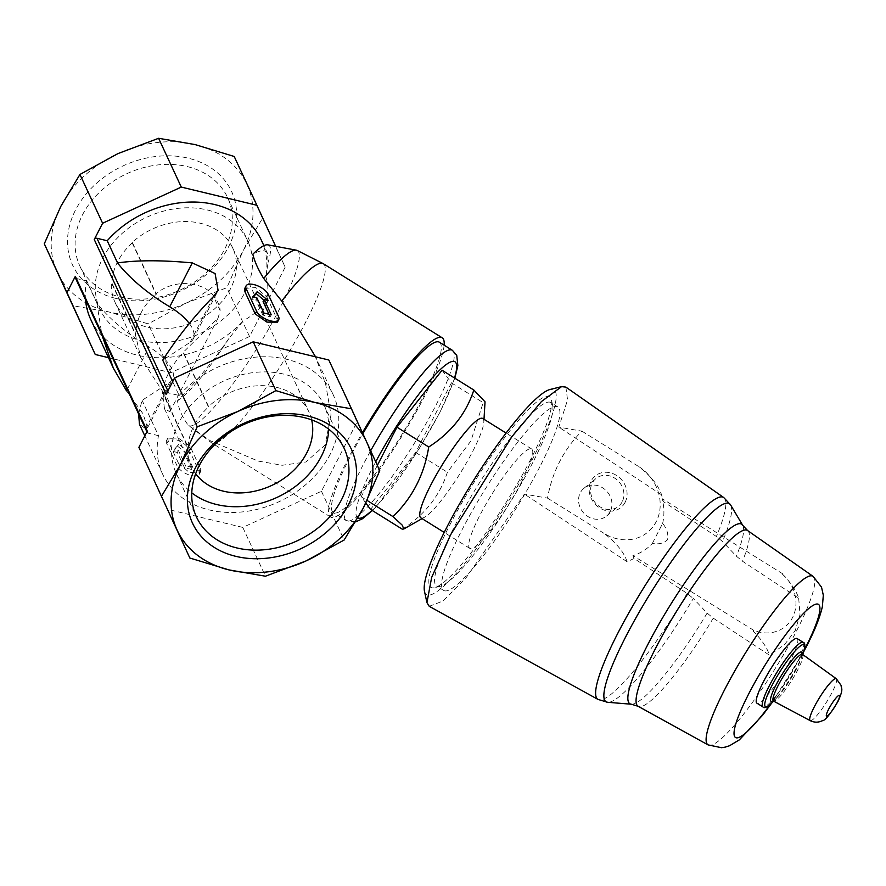 <?xml version="1.0" encoding="UTF-8"?>
<svg xmlns="http://www.w3.org/2000/svg" width="886" height="886" viewBox="0 0 886 886"><rect width="100%" height="100%" fill="white"/><g stroke="black" fill="none" stroke-linecap="round" stroke-linejoin="round"><path stroke-width="0.66" stroke-dasharray="4.43 3.32" d="M311.639 419.853A64.8 50.923 155.1 0 0 308.937 411.99A64.8 50.923 155.1 0 0 208.321 406.663L183.103 352.418L218.089 318.008L220.138 310.665L212.529 294.307C200.889 281.183 172.726 279.001 155.947 293.986L132.036 242.554A64.8 50.923 -24.9 0 1 232.653 247.881A64.8 50.923 -24.9 0 1 195.352 321.374A64.8 50.923 -24.9 0 1 115.125 302.503A64.8 50.923 -24.9 0 1 111.392 282.734L135.303 334.166L140.752 357.623L162.625 391.402L170.234 407.759L169.913 411.757L164.486 408.69L162.448 392.598L187.666 446.843A64.8 50.923 155.1 0 0 191.409 466.623A64.8 50.923 155.1 0 0 195.673 473.755M132.435 242.653L156.379 294.163C143.144 305.094 136.256 318.484 135.735 334.343L111.78 282.822A64.379 50.591 -24.9 0 1 132.435 242.653L132.036 242.554M162.814 392.609C164.22 378.843 171.109 365.442 183.457 352.429L208.719 406.763A64.379 50.591 155.1 0 0 188.065 446.943L162.814 392.609A54.345 23.645 -152.8 0 1 162.448 392.598M116.044 298.46A87.603 68.842 155.1 0 0 236.385 209.162A87.603 68.842 155.1 0 0 103.872 177.289A87.603 68.842 155.1 0 0 116.044 298.46M117.971 153.588A104.515 82.132 -24.9 0 1 195.119 144.595A104.515 82.132 -24.9 0 1 247.061 184.642A104.515 82.132 -24.9 0 1 243.373 250.262A104.515 82.132 -24.9 0 1 186.226 303.012A104.515 82.132 -24.9 0 1 109.078 312.005A104.515 82.132 -24.9 0 1 57.136 271.969A104.515 82.132 -24.9 0 1 60.824 206.349A104.515 82.132 -24.9 0 1 117.971 153.588M127.23 389.475L149.081 346.969A114.549 49.826 -152.8 0 1 96.884 303.112L101.968 335.118M126.521 390.859L143.011 413.795L147.563 427.783L145.681 428.735L139.479 424.316M138.581 413.884L142.081 400.339L169.414 382.575A41.808 18.185 -152.8 0 0 172.515 379.23A41.808 18.185 -152.8 0 0 149.081 346.969M189.294 323.479A41.808 18.185 -152.8 0 1 193.17 339.061A41.808 18.185 -152.8 0 1 190.058 342.395L162.725 360.159M96.884 303.112L86.573 280.928L76.296 278.459A2.093 1.639 -24.9 0 1 75.266 277.661M314.419 354.322L325.505 383.383L331.021 414.847L325.096 445.027L305.836 462.005L282.125 465.272L258.059 461.052L210.048 440.608L188.253 425.269C182.195 417.007 178.618 408.834 177.521 400.749C194.787 383.583 212.009 362.706 229.164 338.109L243.55 320.544A94.071 73.926 -24.9 0 1 90.771 319.525M85.499 299.69A94.071 73.926 -24.9 0 1 86.573 280.928M261.37 240.239A94.071 73.926 -24.9 0 1 265.9 277.063L268.081 262.389L267.605 253.651C265.601 249.586 260.672 249.774 252.831 254.216M166.18 394.248A2.093 1.639 -24.9 0 1 168.872 393.019L179.149 395.488L172.681 381.589M179.149 395.488A94.071 73.926 -24.9 0 1 333.291 394.968A94.071 73.926 -24.9 0 1 279.145 501.653A94.071 73.926 -24.9 0 1 162.692 474.265A94.071 73.926 -24.9 0 1 158.494 435.668L142.081 400.339M244.791 288.415L255.755 287.54L266.808 296.943L268.181 294.263M277.44 322.15L277.152 319.215L266.808 296.943M178.507 463.267L189.549 472.67L200.524 471.806L200.413 468.539L190.058 446.267L178.385 438.127L167.875 438.072L168.163 440.995L178.507 463.267L177.134 465.958L166.778 443.687A12.537 5.46 -152.8 0 1 166.579 440.586A12.537 5.46 -152.8 0 1 177.333 440.176A12.537 5.46 -152.8 0 1 188.685 448.947L199.04 471.219A12.537 5.46 -152.8 0 1 199.239 474.32A12.537 5.46 -152.8 0 1 188.485 474.73A12.537 5.46 -152.8 0 1 177.134 465.958M265.9 277.063C271.792 294.761 264.349 309.258 243.55 320.544M267.805 244.846A92.41 15.56 -58.1 0 1 268.081 262.389M297.242 250.483A102.997 17.343 -58.1 0 1 257.704 347.201A102.997 17.343 -58.1 0 1 188.286 425.291A102.997 17.343 -58.1 0 1 188.253 425.269L211.411 442.723A105.567 17.775 -58.1 0 1 210.048 440.608M229.164 338.109A92.41 15.56 -58.1 0 1 177.521 400.749M530.836 459.07A112.256 18.905 -58.1 0 1 434.483 587.706A112.256 18.905 -58.1 0 1 474.198 482.139A112.256 18.905 -58.1 0 1 551.48 399.985A112.256 18.905 -58.1 0 1 530.836 459.07M424.449 591.139A120.596 20.312 121.9 0 0 507.479 502.883A120.596 20.312 121.9 0 0 550.14 389.463M532.829 462.481A108.07 18.196 -58.1 0 1 440.054 586.333A108.07 18.196 -58.1 0 1 436.576 586.034A108.07 18.196 -58.1 0 1 478.296 484.686A108.07 18.196 -58.1 0 1 550.904 402.598A108.07 18.196 -58.1 0 1 552.698 405.6A108.07 18.196 -58.1 0 1 532.829 462.481M539.818 466.844A108.07 18.196 -58.1 0 1 443.565 590.386A108.07 18.196 -58.1 0 1 485.284 489.05A108.07 18.196 -58.1 0 1 557.892 406.962A108.07 18.196 -58.1 0 1 539.818 466.844M521.898 481.43A58.531 9.857 -58.1 0 1 469.768 548.345A58.531 9.857 -58.1 0 1 492.372 493.458A58.531 9.857 -58.1 0 1 531.689 449.003A58.531 9.857 -58.1 0 1 521.898 481.43M482.726 418.491A58.531 9.857 -58.1 0 1 483.822 422.257A58.531 9.857 -58.1 0 1 472.936 450.919A58.531 9.857 -58.1 0 1 424.671 517.147A58.531 9.857 -58.1 0 1 420.817 517.834M402.31 529.208C424.682 514.877 439.722 495.894 447.408 472.249L470.909 440.962L483.169 402.654L485.03 401.823M429.245 606.312L443.044 600.996L466.39 577.34L524.39 494.089L547.504 498.12C552.299 471.673 563.773 449.346 581.925 431.161L558.811 427.13L567.549 399.94L565.877 387.104M797.145 638.596A38.043 6.412 -58.1 0 1 790.777 659.671A38.043 6.412 -58.1 0 1 756.899 703.163M782.393 574.183L782.393 574.183A35.54 31.431 50.8 0 1 792.56 617.52A35.54 31.431 50.8 0 1 753.587 630.234L753.1 630.998C761.561 639.47 767.01 647.533 769.447 655.175L713.263 618.151L707.128 613.101L693.284 598.471A116.686 19.647 -58.1 0 1 607.663 702.299M652.428 543.284L662.628 523.438C666.848 528.543 668.509 533.948 667.612 539.652C663.614 543.428 658.553 544.635 652.428 543.284A53.88 47.656 -129.2 0 1 632.914 555.6L753.587 630.234M782.349 574.084C790.81 582.556 796.259 590.608 798.696 598.26L742.512 561.237L736.377 556.175L722.533 541.545L716.386 536.495L663.304 501.565L661.543 494.798C658.542 485.506 650.955 476.114 638.784 466.612A41.808 36.979 50.8 0 1 656.205 521.666A41.808 36.979 50.8 0 1 604.374 533.571C616.601 543.151 624.187 552.554 627.133 561.757L634.055 558.479L687.126 593.421L693.284 598.471M798.696 598.26L800.014 614.596L795.207 630.555L784.575 644.609L769.447 655.175M662.628 523.438A53.88 47.656 -129.2 0 0 662.174 498.685L782.692 573.807M662.174 498.685L663.304 501.565M632.914 555.6L634.055 558.479M547.504 498.12L604.374 533.571M581.925 431.161L638.784 466.601M625.128 502.296A20.334 17.986 50.8 0 1 592.357 500.501A20.334 17.986 50.8 0 1 606.855 472.293A20.334 17.986 50.8 0 1 625.128 502.296M661.543 494.798L558.811 427.13M627.133 561.757L524.39 494.089M610.244 511.499A17.908 15.837 50.8 0 1 606.567 516.051A17.908 15.837 50.8 0 1 582.977 512.163A17.908 15.837 50.8 0 1 583.952 488.275A17.908 15.837 50.8 0 1 605.26 489.781A17.908 15.837 50.8 0 1 610.244 511.499M622.216 501.742A17.908 15.837 50.8 0 1 618.55 506.294A17.908 15.837 50.8 0 1 594.96 502.417A17.908 15.837 50.8 0 1 595.935 478.529A17.908 15.837 50.8 0 1 617.232 480.024A17.908 15.837 50.8 0 1 622.216 501.742M365.818 503.026L361.211 496.78L377.347 465.383M361.211 496.78L367.07 500.435M442.07 370.237L451.406 382.863L415.645 452.447L370.536 509.417M415.645 452.447L447.408 472.249M451.406 382.863L483.169 402.654M323.301 263.696A105.567 17.775 -58.1 0 1 305.648 322.194A105.567 17.775 -58.1 0 1 211.621 442.867A105.567 17.775 -58.1 0 1 211.411 442.723M444.13 345.163A105.567 17.775 -58.1 0 1 424.549 396.308A105.567 17.775 -58.1 0 1 330.533 516.981A105.567 17.775 -58.1 0 1 362.418 432.667M439.445 342.251A100.339 16.9 -58.1 0 1 422.655 397.847A100.339 16.9 -58.1 0 1 333.302 512.551A100.339 16.9 -58.1 0 1 362.872 433.664M275.646 246.308L285.17 267.162L249.531 336.514L170.865 372.685L108.502 357.678M170.865 372.685L148.184 323.888L109.078 312.005L72.563 305.703M234.214 156.479L262.489 218.377L243.373 250.262L226.849 287.717L186.226 303.012L148.184 323.888M285.17 267.162L262.489 218.377M249.531 336.514L226.849 287.717M328.817 360.004L357.091 421.902L321.452 491.243L242.786 527.414L265.457 576.21M242.786 527.414L167.166 509.228M357.091 421.902L379.762 470.699M321.452 491.243L344.122 540.039M158.494 435.668L148.217 433.188A2.093 1.639 -24.9 0 1 147.253 431.083M191.73 469.469L184.432 467.708L185.506 465.626L178.418 450.387A94.071 73.926 -24.9 0 1 174.531 449.169L178.762 444.307L189.87 452.857A94.071 73.926 -24.9 0 1 185.728 452.148L184.653 454.23L191.73 469.469L192.805 467.387A94.071 73.926 -24.9 0 1 185.506 465.626M184.432 467.708L177.355 452.469L178.418 450.387M177.355 452.469L173.335 451.506L174.531 449.169M173.335 451.506L178.762 444.307M177.732 446.311L188.674 455.194L189.87 452.857M188.674 455.194L184.653 454.23M192.805 467.387L185.728 452.148M263.928 313.024L262.865 315.106A94.071 73.926 -24.9 0 1 270.164 316.867L268.934 314.231M270.164 316.867L271.238 314.785M263.076 301.628A94.071 73.926 -24.9 0 1 266.963 302.846L263.862 300.099M266.963 302.846L268.17 300.509M253.418 296.965L251.624 299.158A94.071 73.926 -24.9 0 1 255.777 299.867L256.851 297.785M251.624 299.158L252.831 296.821M262.865 315.106L255.777 299.867M212.529 294.307A54.345 23.645 -152.8 0 1 220.138 310.665M162.625 391.402A54.345 23.645 -152.8 0 1 170.234 407.759M328.739 429.189A81.423 63.991 155.1 0 0 324.01 404.991A81.423 63.991 155.1 0 0 223.206 381.279A81.423 63.991 155.1 0 0 176.336 473.622A81.423 63.991 155.1 0 0 191.786 492.849M120.197 296.976A81.423 63.991 155.1 0 0 206.726 272.39A81.423 63.991 155.1 0 0 227.547 197.456A81.423 63.991 155.1 0 0 126.742 173.745A81.423 63.991 155.1 0 0 79.873 266.088A81.423 63.991 155.1 0 0 120.197 296.976M140.376 340.401A81.423 63.991 155.1 0 0 226.916 315.804A81.423 63.991 155.1 0 0 247.726 240.87A81.423 63.991 155.1 0 0 146.921 217.17A81.423 63.991 155.1 0 0 100.052 309.513A81.423 63.991 155.1 0 0 140.376 340.401M145.681 428.735L169.414 382.575M190.058 342.395L213.781 296.234M836.284 678.72A24.697 4.164 -58.1 0 1 832.109 692.376A24.697 4.164 -58.1 0 1 810.158 720.628M802.539 654.389A27.488 4.629 -58.1 0 1 797.898 669.594A27.488 4.629 -58.1 0 1 773.456 701.059M802.251 654.267A29.039 4.895 -58.1 0 1 800.855 659.383A29.039 4.895 -58.1 0 1 796.879 668.166A29.039 4.895 -58.1 0 1 777.199 697.348A29.039 4.895 -58.1 0 1 773.212 700.859M802.904 653.89A36.492 6.147 -58.1 0 1 797.909 664.921A36.492 6.147 -58.1 0 1 773.168 701.601M803.148 642.339A38.043 6.412 -58.1 0 1 796.78 663.415A38.043 6.412 -58.1 0 1 762.901 706.906M804.111 650.224A78.411 13.201 -58.1 0 1 770.399 704.304M813.093 576.376A99.287 16.723 -58.1 0 1 796.359 631.308A99.287 16.723 -58.1 0 1 708.058 744.882M707.128 613.101A105.755 17.809 -58.1 0 1 631.308 704.215M742.767 525.376A105.755 17.809 -58.1 0 1 736.377 556.175M730.64 504.998A116.686 19.647 -58.1 0 1 722.533 541.545M713.263 618.151A103.529 17.432 -58.1 0 1 638.097 706.275M747.618 530.57A103.529 17.432 -58.1 0 1 742.512 561.237M687.126 593.421A118.923 20.024 -58.1 0 1 597.961 699.397M723.762 497.567A118.923 20.024 -58.1 0 1 716.386 536.495M452.381 350.313A100.339 16.9 -58.1 0 1 435.602 405.91A100.339 16.9 -58.1 0 1 346.238 520.614A100.339 16.9 -58.1 0 1 370.669 450.741M454.518 377.99A91.978 15.494 -58.1 0 1 439.567 412.732A91.978 15.494 -58.1 0 1 372.031 510.347M357.933 518.022A91.978 15.494 -58.1 0 1 375.719 461.805M188.685 448.947L190.058 446.267M166.778 443.687L168.163 440.995M199.04 471.219L200.413 468.539M277.152 319.215L278.536 316.535M148.217 433.188L76.296 278.459M168.872 393.019L167.897 390.914M115.125 302.503L140.752 357.623M164.486 408.69L191.409 466.623M232.653 247.881L308.937 411.99M193.17 339.061L218.122 290.508M333.291 394.968L315.56 356.825M267.605 253.651L263.895 245.666M162.692 474.265L144.817 435.812M113.386 368.188L113.087 367.535M552.698 405.6L551.48 399.985M440.054 586.333L434.483 587.706M557.892 406.962L550.904 402.598M443.565 590.386L436.576 586.034M531.689 449.003L506.127 433.077M469.768 548.345L444.207 532.42M483.822 422.257L484 419.277M424.671 517.147L422.079 518.62M773.611 701.136L777.199 697.348L772.869 700.926M802.683 654.488L800.855 659.383L802.162 653.923M771.739 703.052L803.58 651.974M606.567 516.051L618.55 506.294M583.952 488.275L595.935 478.529M330.533 516.981L211.621 442.867M355.729 521.865L346.238 520.614L333.302 512.551M372.364 510.546L377.104 505.696L418.701 449.446L440.01 412.189L454.85 378.2M166.579 440.586L167.875 438.072M199.239 474.32L200.535 471.806M169.913 411.757L218.089 318.008M147.574 427.783L172.515 379.23M147.187 432.401L146.899 431.781M176.336 473.622L196.515 517.047M324.01 404.991L344.189 448.416M79.873 266.088L100.052 309.513M227.547 197.456L247.726 240.87"/><path stroke-width="1.33" d="M195.673 473.755A64.8 50.923 155.1 0 0 271.637 485.484A64.8 50.923 155.1 0 0 311.639 419.853M235.909 556.364A87.603 68.842 155.1 0 0 356.25 467.055A87.603 68.842 155.1 0 0 223.737 435.181A87.603 68.842 155.1 0 0 235.909 556.364M275.646 246.308L256.896 205.275L181.287 187.079L102.61 223.25L94.259 239.508L166.18 394.248L174.542 377.99L197.213 426.786L237.847 411.481L275.878 390.615L314.984 402.499A104.515 82.132 -24.9 0 1 366.926 442.535A104.515 82.132 -24.9 0 1 363.238 508.154A104.515 82.132 -24.9 0 1 306.091 560.916A104.515 82.132 -24.9 0 1 228.953 569.897A104.515 82.132 -24.9 0 1 177.012 529.861A104.515 82.132 -24.9 0 1 180.689 464.242A104.515 82.132 -24.9 0 1 237.847 411.481A104.515 82.132 -24.9 0 1 314.984 402.499L351.498 408.8L379.762 470.699L363.238 508.154L344.122 540.039L306.091 560.916L265.457 576.21L228.953 569.897L189.848 558.025L138.903 447.33L147.253 431.083L75.332 276.343A2.093 1.639 -24.9 0 0 75.266 277.661L146.899 431.781M101.968 335.118L113.386 368.188L126.521 390.859L127.23 389.475M144.817 435.812L139.479 424.316L138.581 413.884M189.294 323.479A41.808 18.185 -152.8 0 0 169.724 306.789L192.284 262.898L215.076 273.541L218.111 290.508L213.781 296.234C194.676 315.593 177.654 336.901 162.725 360.159L172.681 381.589M113.087 367.535L90.771 319.525A94.071 73.926 -24.9 0 1 85.499 299.69M263.696 278.481A102.997 17.343 -58.1 0 1 296.378 250.195L267.805 244.846A92.41 15.56 -58.1 0 0 252.831 254.216C254.481 261.304 258.103 269.388 263.696 278.481L281.748 301.085L315.56 356.825M192.284 262.898C162.105 260.074 137.186 260.085 117.539 262.932L107.228 240.748A94.071 73.926 -24.9 0 1 261.37 240.239L263.895 245.666M278.736 319.636A12.537 5.46 -152.8 0 1 267.982 320.045A12.537 5.46 -152.8 0 1 256.63 311.274L246.275 288.991A12.537 5.46 -152.8 0 1 246.075 285.901A12.537 5.46 -152.8 0 1 256.829 285.491A12.537 5.46 -152.8 0 1 268.181 294.263L278.536 316.535A12.537 5.46 -152.8 0 1 278.736 319.636L277.44 322.15L266.941 322.105L255.246 313.954L244.901 291.682L244.791 288.415M296.378 250.195A102.997 17.343 -58.1 0 1 297.242 250.483L323.069 263.563A105.567 17.775 -58.1 0 1 323.301 263.696L442.214 337.81A105.567 17.775 -58.1 0 1 444.13 345.163M723.762 497.567L565.877 387.104L561.558 386.639L550.14 389.463A120.596 20.312 121.9 0 0 446.622 527.657A120.596 20.312 121.9 0 0 424.449 591.139L426.93 602.624L429.245 606.312L597.961 699.397A118.923 20.024 -58.1 0 1 643.712 587.795A118.923 20.024 -58.1 0 1 723.762 497.567L730.64 504.998A116.686 19.647 -58.1 0 0 651.033 592.357A116.686 19.647 -58.1 0 0 607.663 702.299L631.308 704.215A105.755 17.809 -58.1 0 1 670.613 604.562A105.755 17.809 -58.1 0 1 742.767 525.376L730.64 504.998M444.207 532.42L420.817 517.834A58.531 9.857 -58.1 0 1 443.41 462.946A58.531 9.857 -58.1 0 1 482.726 418.491L506.127 433.077M484 419.277L485.03 401.823L473.833 390.028C466.224 413.574 451.195 432.556 428.735 446.987C424.228 474.73 412.311 497.932 392.974 516.582L402.266 525.188L403.783 528.986L402.31 529.208L370.536 509.417L365.818 503.026M561.558 386.639L541.446 401.535L511.997 436.543L450.686 534.646L431.648 577.462L426.941 602.624M756.899 703.163A38.043 6.412 -58.1 0 1 771.584 667.49A38.043 6.412 -58.1 0 1 797.145 638.596L803.148 642.339A38.043 6.412 -58.1 0 0 777.587 671.234A38.043 6.412 -58.1 0 0 762.901 706.906L756.899 703.163M377.347 465.383L396.972 427.196L428.735 446.987M367.07 500.435L392.974 516.582M396.972 427.196L442.07 370.237L473.833 390.028M281.748 301.085A105.567 17.775 -58.1 0 1 323.069 263.563M362.418 432.667A105.567 17.775 -58.1 0 1 442.214 337.81M362.872 433.664A100.339 16.9 -58.1 0 1 439.445 342.251L452.381 350.313A100.339 16.9 -58.1 0 0 370.669 450.741M108.502 357.678L95.245 354.489L66.982 292.601L75.332 276.343M94.259 239.508A2.093 1.639 -24.9 0 1 96.951 238.279L107.228 240.748M95.245 354.489L44.3 243.805L60.824 206.349L79.939 174.464L117.971 153.588L158.605 138.294L195.119 144.595L234.214 156.479L256.896 205.275M66.982 292.601L44.3 243.805M197.213 426.786L180.689 464.242L161.573 496.127M102.61 223.25L79.939 174.464M181.287 187.079L158.605 138.294M138.903 447.33L189.848 558.025M174.542 377.99L253.208 341.819L275.878 390.615M253.208 341.819L328.817 360.004L351.498 408.8M268.934 314.231L263.076 301.628L264.15 299.546L271.238 314.785L263.928 313.024L256.851 297.785L252.831 296.821L257.228 291.627L268.17 300.509L264.15 299.546M263.862 300.099L256.198 293.643L257.228 291.627M256.198 293.643L253.418 296.965M169.724 306.789A114.549 49.826 -152.8 0 1 117.539 262.932M191.786 492.849A81.423 63.991 155.1 0 0 216.66 504.522A81.423 63.991 155.1 0 0 328.739 429.189M236.839 547.936A81.423 63.991 155.1 0 0 323.379 523.349A81.423 63.991 155.1 0 0 344.189 448.416A81.423 63.991 155.1 0 0 243.384 424.704A81.423 63.991 155.1 0 0 196.515 517.047A81.423 63.991 155.1 0 0 236.839 547.936M837.381 702.166A12.182 2.049 -58.1 0 1 826.428 715.999A12.182 2.049 -58.1 0 1 835.11 699.098A12.182 2.049 -58.1 0 1 837.381 702.166M810.158 720.628A24.697 4.164 -58.1 0 1 819.65 697.448A24.697 4.164 -58.1 0 1 836.284 678.72L802.539 654.389A27.488 4.629 -58.1 0 0 784.021 675.243A27.488 4.629 -58.1 0 0 773.456 701.059L810.158 720.628C814.278 722.611 818.31 722.655 822.241 720.739C824.788 720.971 830.06 714.504 838.045 701.358C844.004 688.079 841.179 688.854 841.058 685.321L836.284 678.72M773.212 700.859A29.039 4.895 -58.1 0 1 782.227 674.124A29.039 4.895 -58.1 0 1 802.251 654.267M773.611 701.136L773.168 701.601A36.492 6.147 -58.1 0 1 767.697 694.502A36.492 6.147 -58.1 0 1 794.122 652.096A36.492 6.147 -58.1 0 1 802.904 653.89C805.363 646.503 805.44 642.649 803.148 642.339M770.399 704.304A78.411 13.201 -58.1 0 1 737.218 719.609A78.411 13.201 -58.1 0 1 801.919 615.072A78.411 13.201 -58.1 0 1 805.374 647.788A78.411 13.201 -58.1 0 1 804.111 650.224M771.739 703.052L762.547 715.29L739.345 739.876L729.577 745.724L725.28 747.108L721.492 747.706L708.058 744.882A99.287 16.723 -58.1 0 1 746.256 651.708A99.287 16.723 -58.1 0 1 813.093 576.376L747.618 530.57A103.529 17.432 -58.1 0 0 677.923 609.114A103.529 17.432 -58.1 0 0 638.097 706.275L631.308 704.215M372.031 510.347A91.978 15.494 -58.1 0 1 357.933 518.022M375.719 461.805A91.978 15.494 -58.1 0 1 435.037 374.844A91.978 15.494 -58.1 0 1 454.518 377.99M255.246 313.954L256.63 311.274M244.901 291.682L246.275 288.991M167.897 390.914L96.951 238.279M422.079 518.62L403.839 528.953M802.683 654.488L802.904 653.89M773.168 701.601C767.619 707.061 764.197 708.822 762.901 706.906M803.58 651.974L806.481 646.437C814.599 630.832 819.893 617.575 822.363 606.677L823.315 595.226L821.51 587.119L813.093 576.376M742.767 525.376L747.618 530.57M708.058 744.882L638.097 706.275M597.961 699.397L607.663 702.299M454.85 378.2L457.863 365.564L456.744 355.352L452.381 350.313M355.729 521.865L362.374 518.797L372.364 510.546M244.78 288.415L246.075 285.901"/></g></svg>
